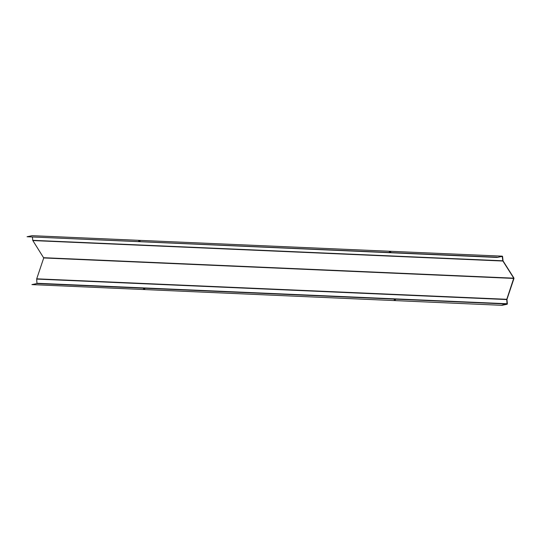 <?xml version="1.0" encoding="UTF-8"?>
<svg xmlns="http://www.w3.org/2000/svg" width="541" height="541" viewBox="0 0 541 541"><rect width="100%" height="100%" fill="white"/><g stroke="black" fill="none" stroke-linecap="round" stroke-linejoin="round"><path stroke-width="0.81" d="M497.118 257.212L27.05 236.742L497.138 257.448L502.163 256.163A0.48 0.365 -87.5 0 1 502.575 256.562L503.035 260.877L513.903 278.02A0.48 0.365 -87.5 0 1 513.95 278.52L506.951 299.389L507.363 303.717A0.48 0.365 -87.5 0 1 507.052 304.265L502.001 305.32L31.912 284.607L36.957 283.558L36.687 279.082A0.48 0.365 92.5 0 1 36.714 278.825L43.72 257.956L32.832 240.562A0.48 0.365 92.5 0 1 32.751 240.326L32.433 237.208M497.138 257.448L502.224 256.393L502.819 260.796A0.48 0.365 92.5 0 0 502.9 261.033L513.761 278.175L506.782 299.295A0.48 0.365 92.5 0 0 506.755 299.558L507.025 304.028L501.98 305.083M27.05 236.742L32.095 235.687A0.48 0.365 -87.5 0 1 32.237 235.693M144.745 288.705L143.507 288.887L144.758 288.86M395.444 299.626L394.213 299.809L395.464 299.782M502.001 305.32L31.912 284.607M140.051 240.846L138.645 241.022L140.065 240.961M390.758 251.768L389.351 251.944L390.764 251.876M507.025 304.028L36.957 283.558M502.163 256.163L32.095 235.687M502.393 256.596L501.433 256.556M502.819 260.796L32.751 240.326M502.9 261.033L32.832 240.562M513.761 278.175L43.693 257.705M513.781 278.426L43.72 257.956M506.782 299.295L36.714 278.825M506.755 299.558L36.687 279.082M507.181 303.751L37.113 283.281M502.231 256.157L32.162 235.68"/></g></svg>
